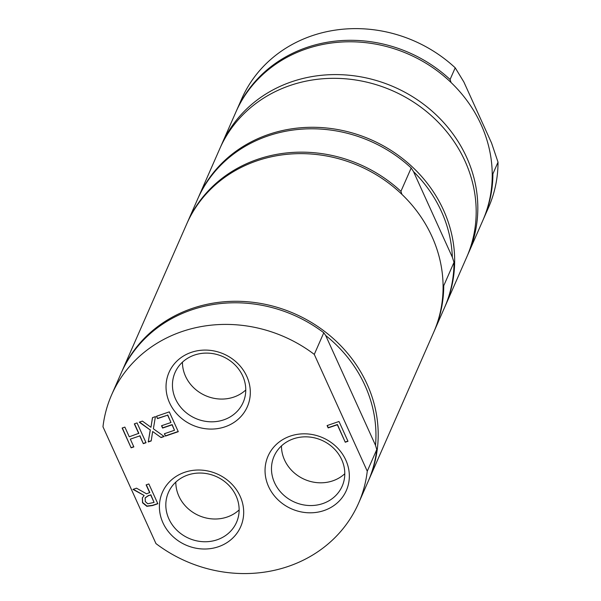 <?xml version="1.0" encoding="UTF-8"?>
<svg xmlns="http://www.w3.org/2000/svg" width="601" height="601" viewBox="0 0 601 601"><rect width="100%" height="100%" fill="white"/><g stroke="black" fill="none" stroke-linecap="round" stroke-linejoin="round"><path stroke-width="0.9" d="M344.786 473.738A37.187 33.784 23.7 0 1 304.527 479.388A37.187 33.784 23.7 0 1 281.463 445.912M239.138 509.933A37.187 33.784 23.7 0 1 198.878 515.583A37.187 33.784 23.7 0 1 175.808 482.107M245.764 389.996A37.187 33.784 23.7 0 1 205.512 395.646A37.187 33.784 23.7 0 1 182.441 362.17M236.185 111.38A134.849 122.514 23.7 0 1 236.509 110.637A134.849 122.514 23.7 0 1 450.081 79.482L451.058 82.51M467.51 255.29A134.849 122.514 -156.3 0 0 468.344 253.434L482.761 220.62A134.849 122.514 -156.3 0 0 451.772 83.201A134.849 122.514 -156.3 0 0 306.059 48.974A134.849 122.514 -156.3 0 0 235.855 112.124L221.438 144.939A134.849 122.514 -156.3 0 0 220.635 146.809M492.211 172.795L492.895 173.854A134.849 122.514 23.7 0 1 483.414 219.132A134.849 122.514 23.7 0 1 483.084 219.876M450.081 79.482L455.212 67.8A134.849 122.514 -156.3 0 0 241.647 98.955L236.509 110.637M468.344 253.434A134.849 122.514 -156.3 0 0 437.355 116.008A134.849 122.514 -156.3 0 0 291.635 81.789A134.849 122.514 -156.3 0 0 221.438 144.939M455.212 67.8L463.874 81.999L491.55 143L498.026 162.172L492.895 173.854M483.414 219.132L488.553 207.45A134.849 122.514 -156.3 0 0 498.026 162.172M375.512 445.326L376.767 449.563L367.264 471.192L314.278 354.387L323.781 332.759L325.697 335.508L375.512 445.326A132.896 120.741 -156.3 0 0 325.697 335.508M314.278 354.387A134.849 122.514 -156.3 0 0 111.666 394.744A134.849 122.514 -156.3 0 0 102.974 426.785L155.959 543.589A134.849 122.514 -156.3 0 0 358.572 503.24L368.075 481.611A134.849 122.514 -156.3 0 0 376.767 449.563M368.398 480.868A134.849 122.514 -156.3 0 0 368.729 480.124A134.849 122.514 -156.3 0 0 337.739 342.698A134.849 122.514 -156.3 0 0 192.027 308.478A134.849 122.514 -156.3 0 0 121.823 371.628A134.849 122.514 -156.3 0 0 121.5 372.372M323.781 332.759A134.849 122.514 -156.3 0 0 121.169 373.116L111.666 394.744M358.572 503.24A134.849 122.514 -156.3 0 0 367.264 471.192M150.693 494.961L148.409 495.532L145.157 497.831L145.299 501.587L147.786 503.781L154.074 502.406L150.693 494.961L148.297 495.78L145.096 497.966M138.718 433.554L134.323 423.863L137.058 422.924L146.035 442.727L143.308 443.658L139.785 435.898L130.327 439.136L133.85 446.904L131.123 447.835L122.138 428.032L124.865 427.101L129.268 436.792L138.831 433.306L134.519 423.795M131.123 447.835L122.334 427.972M133.768 446.716L131.228 447.587M130.327 439.136L139.785 435.898M143.308 443.658L139.89 435.65M145.953 442.546L143.414 443.41M165.433 436.078L164.366 433.742L174.493 430.271L172.029 424.847L162.593 428.077L161.526 425.741L170.969 422.503L167.634 415.156L157.515 418.619L156.448 416.283L169.302 411.873L178.287 431.676L165.433 436.078L164.561 433.674M178.204 431.495L165.538 435.83M174.493 430.271L172.141 424.599L162.698 427.829L161.722 425.673M157.515 418.619L156.643 416.215M167.634 415.156L157.62 418.371M170.969 422.503L167.747 414.908M150.956 427.281L152.474 417.642L155.419 416.636L153.375 428.791L164.201 436.506L161.068 437.573L152.662 431.503L151.182 440.961L148.237 441.975L150.235 430.015L139.252 422.172L142.384 421.098L150.956 427.281L152.541 417.62M150.235 430.015L139.56 422.067M148.237 441.975L150.348 429.768M151.219 440.743L148.342 441.727M152.662 431.503L161.068 437.573M163.998 436.364L161.181 437.325M149.694 492.76L146.126 484.879L148.853 483.948L157.838 503.743L152.541 505.561L146.839 506.312L142.542 502.774L142.347 497.868L144.172 495.502L132.956 489.394L136.502 488.177L146.569 493.834L149.807 492.512L146.313 484.812M154.074 502.406L150.806 494.706M144.172 495.502L133.302 489.274M157.755 503.563L152.654 505.313L146.952 506.057L142.655 502.526L142.407 497.741M345.252 442.223L337.334 424.772L328.161 427.912L327.094 425.568L339.002 421.489L347.987 441.292L345.252 442.223L337.439 424.516L328.266 427.664L327.29 425.5M347.896 441.111L345.365 441.975M242.699 375.948A37.187 33.784 23.7 0 1 243.157 402.415A37.187 33.784 23.7 0 1 209.704 421.767A37.187 33.784 23.7 0 1 175.522 398.966A37.187 33.784 23.7 0 1 175.064 372.492A37.187 33.784 23.7 0 1 208.517 353.148A37.187 33.784 23.7 0 1 242.699 375.948M169.557 402.813A42.754 38.84 -156.3 0 0 242.098 415.201A42.754 38.84 -156.3 0 0 212.859 350.736A42.754 38.84 -156.3 0 0 169.557 402.813M236.065 495.885A37.187 33.784 23.7 0 1 236.524 522.352A37.187 33.784 23.7 0 1 203.07 541.704A37.187 33.784 23.7 0 1 168.889 518.903A37.187 33.784 23.7 0 1 168.43 492.437A37.187 33.784 23.7 0 1 201.883 473.085A37.187 33.784 23.7 0 1 236.065 495.885M162.931 522.75A42.754 38.84 -156.3 0 0 235.472 535.138A42.754 38.84 -156.3 0 0 206.226 470.673A42.754 38.84 -156.3 0 0 162.931 522.75M341.721 459.682A37.187 33.784 23.7 0 1 342.179 486.156A37.187 33.784 23.7 0 1 308.726 505.501A37.187 33.784 23.7 0 1 274.544 482.701A37.187 33.784 23.7 0 1 274.086 456.234A37.187 33.784 23.7 0 1 307.539 436.882A37.187 33.784 23.7 0 1 341.721 459.682M268.579 486.555A42.754 38.84 -156.3 0 0 341.12 498.935A42.754 38.84 -156.3 0 0 311.881 434.47A42.754 38.84 -156.3 0 0 268.579 486.555M368.729 480.124L433.614 332.473A134.849 122.514 -156.3 0 0 431.954 236.494A134.849 122.514 -156.3 0 0 308.005 153.818A134.849 122.514 -156.3 0 0 186.708 223.978L121.823 371.628M433.937 331.729A134.849 122.514 -156.3 0 0 434.268 330.986A134.849 122.514 -156.3 0 0 443.741 285.708L443.065 284.649M434.268 330.986L444.53 307.614A134.849 122.514 -156.3 0 0 454.01 262.344L443.741 285.708M452.343 257.205A132.896 120.741 -156.3 0 0 413.518 171.623L452.343 257.205L454.01 262.344M444.86 306.871A134.849 122.514 -156.3 0 0 445.191 306.127A134.849 122.514 -156.3 0 0 443.53 210.147A134.849 122.514 -156.3 0 0 319.589 127.472A134.849 122.514 -156.3 0 0 198.285 197.631A134.849 122.514 -156.3 0 0 197.962 198.375M445.191 306.127L466.707 257.16A134.849 122.514 -156.3 0 0 465.046 161.181A134.849 122.514 -156.3 0 0 341.105 78.506A134.849 122.514 -156.3 0 0 219.801 148.665L198.285 197.631M401.904 194.363L400.927 191.336L411.197 167.972L413.518 171.623M400.927 191.336A134.849 122.514 -156.3 0 0 187.362 222.49A134.849 122.514 -156.3 0 0 187.039 223.234M411.197 167.972A134.849 122.514 -156.3 0 0 197.631 199.119L187.362 222.49"/></g></svg>

